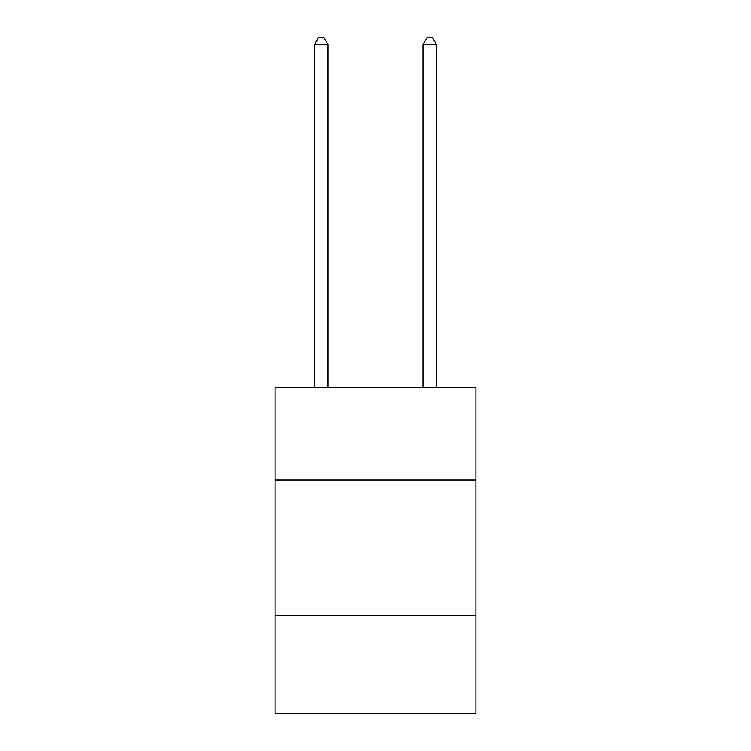 <?xml version="1.0" encoding="UTF-8"?>
<svg xmlns="http://www.w3.org/2000/svg" width="751" height="751" viewBox="0 0 751 751"><rect width="100%" height="100%" fill="white"/><g stroke="black" fill="none" stroke-linecap="round" stroke-linejoin="round"><path stroke-width="1.13" d="M275.082 480.049L475.918 480.049L475.918 387.769L275.082 387.769L275.082 713.45L475.918 713.45L475.918 615.745L275.082 615.745M475.918 615.745L475.918 480.049M328.009 387.769L328.009 44.609L314.434 44.609L314.434 387.769M314.434 44.609L318.508 37.55L323.934 37.55L328.009 44.609M436.566 387.769L436.566 44.609L422.991 44.609L422.991 387.769M422.991 44.609L427.066 37.55L432.492 37.55L436.566 44.609"/></g></svg>
